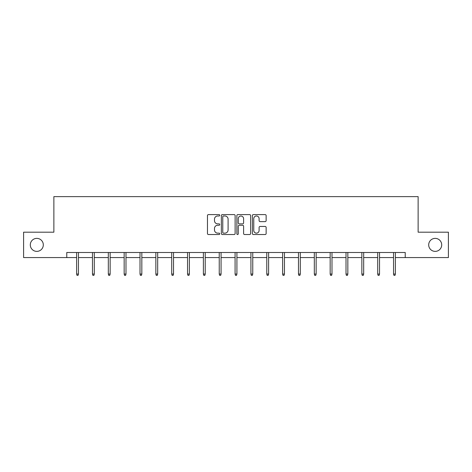 <?xml version="1.0" encoding="UTF-8"?>
<svg xmlns="http://www.w3.org/2000/svg" width="472" height="472" viewBox="0 0 472 472"><rect width="100%" height="100%" fill="white"/><g stroke="black" fill="none" stroke-linecap="round" stroke-linejoin="round"><path stroke-width="0.71" d="M219.745 215.291A0.696 0.696 0 0 0 219.049 214.589L208.459 214.589A0.997 0.997 0 0 0 207.462 215.586L207.462 233.534A0.997 0.997 0 0 0 208.459 234.531L219.049 234.531A0.696 0.696 0 0 0 219.745 233.835A0.696 0.696 0 0 0 219.049 233.138L217.68 233.138A3.192 3.192 0 0 1 214.489 229.947L214.489 228.448A3.192 3.192 0 0 1 217.68 225.262L219.049 225.262A0.696 0.696 0 0 0 219.745 224.56A0.696 0.696 0 0 0 219.049 223.864L217.68 223.864A3.192 3.192 0 0 1 214.489 220.672L214.489 219.179A3.192 3.192 0 0 1 217.68 215.987L219.049 215.987A0.696 0.696 0 0 0 219.745 215.291M428.694 244.88A6.502 6.502 0 0 0 435.196 251.381A6.502 6.502 0 0 0 441.698 244.88A6.502 6.502 0 0 0 435.196 238.378A6.502 6.502 0 0 0 428.694 244.88M30.302 244.88A6.502 6.502 0 0 0 36.804 251.381A6.502 6.502 0 0 0 43.306 244.88A6.502 6.502 0 0 0 36.804 238.378A6.502 6.502 0 0 0 30.302 244.88M265.14 221.622A0.997 0.997 0 0 0 266.137 220.625L266.137 215.586A0.997 0.997 0 0 0 265.14 214.589L253.375 214.589A0.997 0.997 0 0 0 252.378 215.586L252.378 233.534A0.997 0.997 0 0 0 253.375 234.531L265.14 234.531A0.997 0.997 0 0 0 266.137 233.534L266.137 227.451A0.997 0.997 0 0 0 265.14 226.454L260.101 226.454A0.997 0.997 0 0 0 259.104 227.451L259.104 230.472A2.667 2.667 0 0 1 256.438 233.138A2.667 2.667 0 0 1 253.771 230.472L253.771 218.654A2.667 2.667 0 0 1 256.438 215.987A2.667 2.667 0 0 1 259.104 218.654L259.104 220.625A0.997 0.997 0 0 0 260.101 221.622L265.14 221.622M66.77 257.576L23.6 257.576L23.6 232.183L53.873 232.183L53.873 196.629L418.127 196.629L418.127 232.183L448.4 232.183L448.4 257.576L405.23 257.576L405.23 252.496L66.77 252.496L66.77 257.576L76.623 257.576M235.127 215.586A0.997 0.997 0 0 0 234.13 214.589L222.365 214.589A0.997 0.997 0 0 0 221.368 215.586L221.368 233.534A0.997 0.997 0 0 0 222.365 234.531L234.13 234.531A0.997 0.997 0 0 0 235.127 233.534L235.127 215.586M237.87 214.589L249.635 214.589A0.997 0.997 0 0 1 250.632 215.586L250.632 233.534A0.997 0.997 0 0 1 249.635 234.531L244.602 234.531A0.997 0.997 0 0 1 243.605 233.534L243.605 226.259A0.997 0.997 0 0 0 242.608 225.262L239.263 225.262A0.997 0.997 0 0 0 238.266 226.259L238.266 233.835A0.696 0.696 0 0 1 237.569 234.531A0.696 0.696 0 0 1 236.873 233.835L236.873 215.586A0.997 0.997 0 0 1 237.87 214.589M78.452 257.576L92.471 257.576M94.3 257.576L108.318 257.576M110.147 257.576L124.16 257.576M125.989 257.576L140.007 257.576M141.836 257.576L155.854 257.576M157.683 257.576L171.702 257.576M173.531 257.576L187.549 257.576M189.378 257.576L203.391 257.576M205.22 257.576L219.238 257.576M221.067 257.576L235.085 257.576M236.915 257.576L250.933 257.576M252.762 257.576L266.78 257.576M268.609 257.576L282.622 257.576M284.451 257.576L298.469 257.576M300.298 257.576L314.317 257.576M316.146 257.576L330.164 257.576M331.993 257.576L346.011 257.576M347.84 257.576L361.853 257.576M363.682 257.576L377.7 257.576M379.529 257.576L393.548 257.576M395.377 257.576L405.23 257.576M223.462 215.987A0.696 0.696 0 0 0 222.766 216.683L222.766 232.436A0.696 0.696 0 0 0 223.462 233.138L224.908 233.138A3.192 3.192 0 0 0 228.1 229.947L228.1 219.179A3.192 3.192 0 0 0 224.908 215.987L223.462 215.987M243.605 218.707A2.667 2.667 0 0 0 240.938 216.04A2.667 2.667 0 0 0 238.266 218.707L238.266 222.867A0.997 0.997 0 0 0 239.263 223.864L242.608 223.864A0.997 0.997 0 0 0 243.605 222.867L243.605 218.707M76.623 274.049L77.03 275.371L78.045 275.371L78.452 274.049L76.623 274.049L76.623 252.496M78.452 274.049L78.452 252.496M92.471 274.049L92.878 275.371L93.893 275.371L94.3 274.049L92.471 274.049L92.471 252.496M94.3 274.049L94.3 252.496M108.318 274.049L108.725 275.371L109.74 275.371L110.147 274.049L108.318 274.049L108.318 252.496M110.147 274.049L110.147 252.496M124.16 274.049L124.567 275.371L125.587 275.371L125.989 274.049L124.16 274.049L124.16 252.496M125.989 274.049L125.989 252.496M140.007 274.049L140.414 275.371L141.429 275.371L141.836 274.049L140.007 274.049L140.007 252.496M141.836 274.049L141.836 252.496M155.854 274.049L156.262 275.371L157.276 275.371L157.683 274.049L155.854 274.049L155.854 252.496M157.683 274.049L157.683 252.496M171.702 274.049L172.109 275.371L173.124 275.371L173.531 274.049L171.702 274.049L171.702 252.496M173.531 274.049L173.531 252.496M187.549 274.049L187.956 275.371L188.971 275.371L189.378 274.049L187.549 274.049L187.549 252.496M189.378 274.049L189.378 252.496M203.391 274.049L203.798 275.371L204.813 275.371L205.22 274.049L203.391 274.049L203.391 252.496M205.22 274.049L205.22 252.496M219.238 274.049L219.645 275.371L220.66 275.371L221.067 274.049L219.238 274.049L219.238 252.496M221.067 274.049L221.067 252.496M235.085 274.049L235.493 275.371L236.507 275.371L236.915 274.049L235.085 274.049L235.085 252.496M236.915 274.049L236.915 252.496M250.933 274.049L251.34 275.371L252.355 275.371L252.762 274.049L250.933 274.049L250.933 252.496M252.762 274.049L252.762 252.496M266.78 274.049L267.187 275.371L268.202 275.371L268.609 274.049L266.78 274.049L266.78 252.496M268.609 274.049L268.609 252.496M282.622 274.049L283.029 275.371L284.044 275.371L284.451 274.049L282.622 274.049L282.622 252.496M284.451 274.049L284.451 252.496M298.469 274.049L298.876 275.371L299.891 275.371L300.298 274.049L298.469 274.049L298.469 252.496M300.298 274.049L300.298 252.496M314.317 274.049L314.724 275.371L315.738 275.371L316.146 274.049L314.317 274.049L314.317 252.496M316.146 274.049L316.146 252.496M330.164 274.049L330.571 275.371L331.586 275.371L331.993 274.049L330.164 274.049L330.164 252.496M331.993 274.049L331.993 252.496M346.011 274.049L346.413 275.371L347.433 275.371L347.84 274.049L346.011 274.049L346.011 252.496M347.84 274.049L347.84 252.496M361.853 274.049L362.26 275.371L363.275 275.371L363.682 274.049L361.853 274.049L361.853 252.496M363.682 274.049L363.682 252.496M377.7 274.049L378.107 275.371L379.122 275.371L379.529 274.049L377.7 274.049L377.7 252.496M379.529 274.049L379.529 252.496M393.548 274.049L393.955 275.371L394.97 275.371L395.377 274.049L393.548 274.049L393.548 252.496M395.377 274.049L395.377 252.496"/></g></svg>
